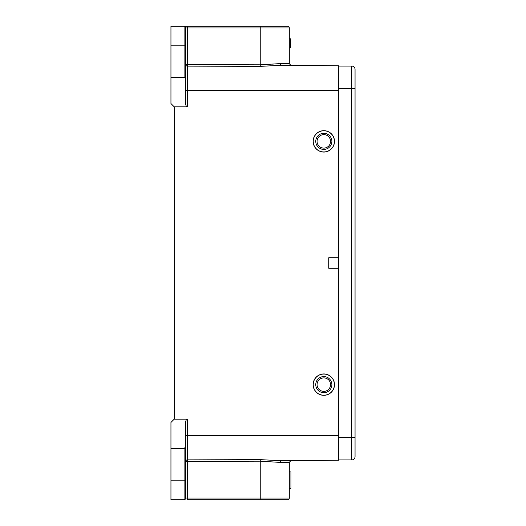 <?xml version="1.0" encoding="UTF-8"?>
<svg xmlns="http://www.w3.org/2000/svg" width="526" height="526" viewBox="0 0 526 526"><rect width="100%" height="100%" fill="white"/><g stroke="black" fill="none" stroke-linecap="round" stroke-linejoin="round"><path stroke-width="0.79" d="M275.328 499.7L233.412 499.7M170.95 448.744L170.95 499.7L184.1 499.7A1.644 1.644 0 0 0 185.744 498.056L185.744 421.142L186.599 419.156L174.237 419.156L170.95 422.444L170.95 448.744L184.1 448.744L185.744 446.482M185.744 455.102L185.744 435.594L187.374 435.594L187.374 419.156L186.599 419.156M185.744 470.934L185.744 461.401A1.644 1.539 180 0 1 187.374 459.869L187.374 435.594L338.613 435.594L338.613 268.26L328.75 268.26L328.75 257.74L338.613 257.74L338.613 90.406L187.374 90.406L187.374 106.844L186.599 106.844L185.744 104.858L185.744 79.518C185.75 78.289 185.198 77.532 184.1 77.256L184.1 26.3A1.644 1.644 0 0 1 185.744 27.944L185.744 36.984M174.237 419.156L174.237 106.844L170.95 103.556L170.95 77.256L184.1 77.256M170.95 480.797L184.1 480.797L184.1 499.7A1.644 1.644 0 0 0 185.744 498.056L185.744 489.016L185.744 498.056A1.644 1.644 0 0 1 184.1 499.7A1.644 1.644 0 0 0 185.744 498.056L187.361 498.056L187.328 499.7L287.656 499.7A1.644 1.644 0 0 0 289.3 498.056A1.644 1.644 0 0 1 287.656 499.7A1.644 1.644 0 0 0 289.3 498.056L289.3 462.308L280.069 462.393L289.3 462.308L290.931 460.664L281.186 460.75L260.245 459.625L187.374 459.869L187.361 461.401L185.744 461.401M279.911 65.263L338.613 65.75L338.613 460.25L281.186 460.75L280.069 462.393L260.232 461.184L260.245 459.625M185.744 86.395L185.744 70.898M170.95 77.256L170.95 26.3L287.656 26.3L187.328 26.3L187.361 64.599L185.744 64.599L185.744 55.066M289.3 63.692L290.931 65.336L289.3 63.692L280.069 63.607L260.232 64.816L260.232 27.944L289.3 27.944A1.644 1.644 0 0 0 287.656 26.3A1.644 1.644 0 0 1 289.3 27.944L289.3 63.692L290.931 65.336L281.186 65.25L260.245 66.375L187.374 66.131L187.374 90.406L185.744 90.406M185.744 79.518L185.744 27.944A1.644 1.644 0 0 0 184.1 26.3M186.599 106.844L174.237 106.844M272.041 64.146L280.069 63.607L281.186 65.25L280.069 63.607M289.3 47.997L290.615 47.997L290.615 38.792L289.3 38.792M290.931 460.664L289.3 462.308M289.3 471.914L290.944 471.914L290.944 488.365L289.3 488.352L290.944 488.365M317.079 141.362A6.739 6.739 0 0 1 323.819 134.623A6.739 6.739 0 0 1 330.558 141.362A6.739 6.739 0 0 1 323.819 148.102A6.739 6.739 0 0 1 317.079 141.362M331.873 141.362A8.054 8.054 0 0 1 323.819 149.417A8.054 8.054 0 0 1 315.764 141.362A8.054 8.054 0 0 1 323.819 133.308A8.054 8.054 0 0 1 331.873 141.362M313.134 141.362A10.684 10.684 0 0 1 323.819 130.678A10.684 10.684 0 0 1 334.503 141.362A10.684 10.684 0 0 1 323.819 152.047A10.684 10.684 0 0 1 313.134 141.362A10.684 10.684 0 0 0 323.819 152.047A10.684 10.684 0 0 0 334.503 141.362M338.613 66.079L351.762 66.079A3.287 3.287 0 0 1 355.05 69.366A3.287 3.287 0 0 0 351.762 66.079L351.762 88.434L355.05 88.434L355.05 69.366L355.05 451.078L355.05 437.566L351.762 437.566L351.762 88.434L338.613 88.434M355.05 456.634L355.05 437.566L355.05 456.634A3.287 3.287 0 0 1 351.762 459.921L338.613 459.921L351.762 459.921A3.287 3.287 0 0 0 355.05 456.634A3.287 3.287 0 0 1 351.762 459.921L351.762 437.566L355.05 437.566L338.613 437.566M317.079 384.637A6.739 6.739 0 0 1 323.819 377.898A6.739 6.739 0 0 1 330.558 384.637A6.739 6.739 0 0 1 323.819 391.377A6.739 6.739 0 0 1 317.079 384.637M331.873 384.637A8.054 8.054 0 0 1 323.819 392.692A8.054 8.054 0 0 1 315.764 384.637A8.054 8.054 0 0 1 323.819 376.583A8.054 8.054 0 0 1 331.873 384.637M313.134 384.637A10.684 10.684 0 0 1 323.819 373.953A10.684 10.684 0 0 1 334.503 384.637A10.684 10.684 0 0 1 323.819 395.322A10.684 10.684 0 0 1 313.134 384.637A10.684 10.684 0 0 0 323.819 395.322A10.684 10.684 0 0 0 334.503 384.637M187.361 461.401L187.361 498.056L260.232 498.056L260.232 461.184L187.361 461.401M185.744 64.599A1.644 1.539 180 0 0 187.374 66.131L187.361 64.599L260.232 64.816L260.245 66.375M185.744 45.203L170.95 45.203M260.199 26.3L260.232 27.944L185.744 27.944M289.3 27.944A1.644 1.644 0 0 0 287.656 26.3M187.361 64.599L185.783 64.599M184.1 448.744L184.1 480.797L185.744 480.797M260.199 499.7L260.232 498.056L289.3 498.056M334.404 141.362A10.586 10.586 0 0 0 323.779 130.777A10.586 10.586 0 0 0 313.233 141.435A10.586 10.586 0 0 0 323.858 151.948A10.586 10.586 0 0 0 334.404 141.362M351.762 66.079A3.287 3.287 0 0 1 355.05 69.366M334.404 384.637A10.586 10.586 0 0 0 323.779 374.052A10.586 10.586 0 0 0 313.233 384.71A10.586 10.586 0 0 0 323.858 395.223A10.586 10.586 0 0 0 334.404 384.637M338.613 459.921L351.762 459.921L338.613 459.921"/></g></svg>
